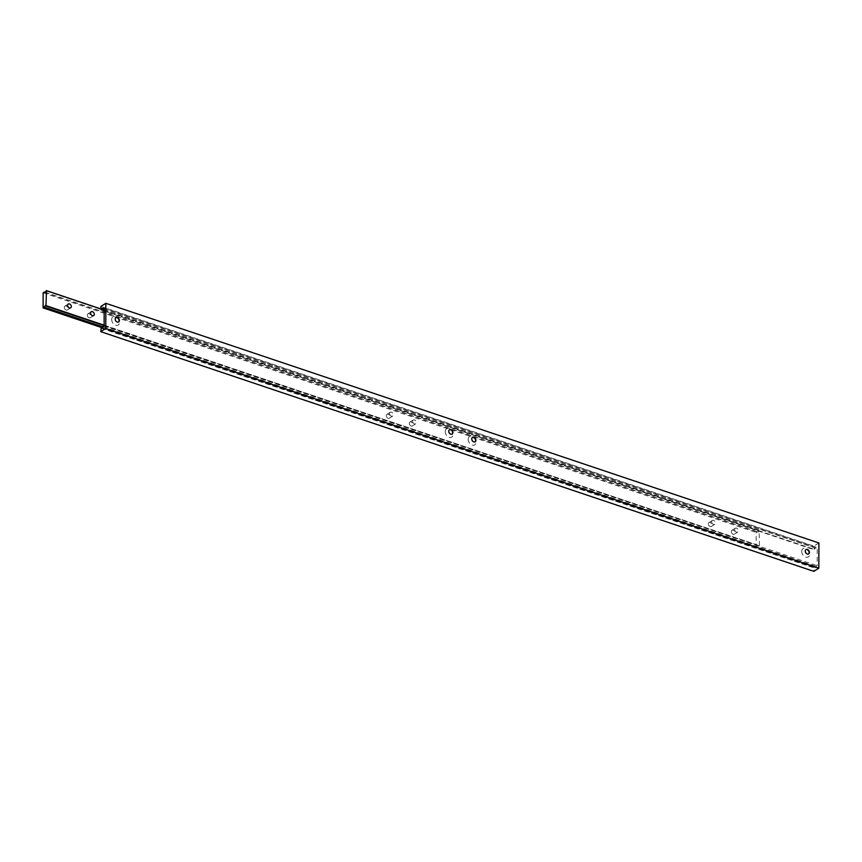 <?xml version="1.0" encoding="UTF-8"?>
<svg xmlns="http://www.w3.org/2000/svg" width="862" height="862" viewBox="0 0 862 862"><rect width="100%" height="100%" fill="white"/><g stroke="black" fill="none" stroke-linecap="round" stroke-linejoin="round"><path stroke-width="0.65" stroke-dasharray="4.31 3.23" d="M64.284 307.432A2.274 1.638 -122.3 0 1 64.909 306.139A2.274 1.638 -122.3 0 1 66.891 306.473A2.274 1.638 -122.3 0 1 67.969 308.671A2.274 1.638 -122.3 0 1 67.344 309.975A2.274 1.638 -122.3 0 1 65.361 309.641A2.274 1.638 -122.3 0 1 64.284 307.432M409.31 423.404A2.274 1.638 -122.3 0 1 409.935 422.111A2.274 1.638 -122.3 0 1 411.907 422.445A2.274 1.638 -122.3 0 1 412.984 424.643A2.274 1.638 -122.3 0 1 412.359 425.947A2.274 1.638 -122.3 0 1 410.387 425.612A2.274 1.638 -122.3 0 1 409.31 423.404M412.639 421.302A2.274 1.638 -122.3 0 1 413.264 419.999A2.274 1.638 -122.3 0 1 415.247 420.333A2.274 1.638 -122.3 0 1 416.324 422.531A2.274 1.638 -122.3 0 1 415.7 423.835A2.274 1.638 -122.3 0 1 413.717 423.501A2.274 1.638 -122.3 0 1 412.639 421.302M386.305 415.678A2.274 1.638 -122.3 0 1 386.93 414.374A2.274 1.638 -122.3 0 1 388.913 414.708A2.274 1.638 -122.3 0 1 389.99 416.917A2.274 1.638 -122.3 0 1 389.365 418.21A2.274 1.638 -122.3 0 1 387.383 417.876A2.274 1.638 -122.3 0 1 386.305 415.678M389.635 413.566A2.274 1.638 -122.3 0 1 390.26 412.262A2.274 1.638 -122.3 0 1 392.242 412.596A2.274 1.638 -122.3 0 1 393.32 414.805A2.274 1.638 -122.3 0 1 392.695 416.109A2.274 1.638 -122.3 0 1 390.712 415.775A2.274 1.638 -122.3 0 1 389.635 413.566M708.327 523.913A2.274 1.638 -122.3 0 1 708.952 522.62A2.274 1.638 -122.3 0 1 710.924 522.954A2.274 1.638 -122.3 0 1 712.012 525.152A2.274 1.638 -122.3 0 1 711.387 526.456A2.274 1.638 -122.3 0 1 709.404 526.122A2.274 1.638 -122.3 0 1 708.327 523.913M711.656 521.812A2.274 1.638 -122.3 0 1 712.281 520.508A2.274 1.638 -122.3 0 1 714.264 520.842A2.274 1.638 -122.3 0 1 715.341 523.04A2.274 1.638 -122.3 0 1 714.717 524.344A2.274 1.638 -122.3 0 1 712.734 524.01A2.274 1.638 -122.3 0 1 711.656 521.812M87.288 315.169A2.274 1.638 -122.3 0 1 87.913 313.865A2.274 1.638 -122.3 0 1 89.896 314.199A2.274 1.638 -122.3 0 1 90.973 316.408A2.274 1.638 -122.3 0 1 90.348 317.712A2.274 1.638 -122.3 0 1 88.366 317.378A2.274 1.638 -122.3 0 1 87.288 315.169M731.332 531.649A2.274 1.638 -122.3 0 1 731.957 530.345A2.274 1.638 -122.3 0 1 733.928 530.68A2.274 1.638 -122.3 0 1 735.006 532.888A2.274 1.638 -122.3 0 1 734.381 534.181A2.274 1.638 -122.3 0 1 732.409 533.847A2.274 1.638 -122.3 0 1 731.332 531.649M734.661 529.537A2.274 1.638 -122.3 0 1 735.286 528.234A2.274 1.638 -122.3 0 1 737.258 528.568A2.274 1.638 -122.3 0 1 738.335 530.776A2.274 1.638 -122.3 0 1 737.71 532.08A2.274 1.638 -122.3 0 1 735.739 531.746A2.274 1.638 -122.3 0 1 734.661 529.537M759.476 545.452L759.056 530.626A1.702 0.884 108.6 0 1 757.655 532.026A1.702 0.884 108.6 0 1 757.332 531.714L756.2 532.436L756.146 547.564L757.278 546.842A1.702 0.884 108.6 0 1 758.679 545.441A1.702 0.884 108.6 0 1 759.013 545.743L104.119 325.168M104.173 310.04L759.53 530.324M46.02 290.947L759.056 530.626M45.061 292.304L757.332 531.714M43.154 292.757L756.2 532.436M102.395 327.819L756.146 547.564M102.934 326.903L757.278 546.842M104.119 325.62L759.013 545.743M118.525 322.011A2.554 1.843 -122.3 0 1 118.396 322.108A2.554 1.843 -122.3 0 1 116.176 321.731A2.554 1.843 -122.3 0 1 114.958 319.252A2.554 1.843 -122.3 0 1 115.659 317.787A2.554 1.843 -122.3 0 1 115.81 317.712M111.672 319.49A4.913 3.534 -122.3 0 1 115.659 316.462A4.913 3.534 -122.3 0 1 119.624 322.162A4.913 3.534 -122.3 0 1 115.637 325.19A4.913 3.534 -122.3 0 1 111.672 319.49M452.054 434.125A2.554 1.843 -122.3 0 1 451.914 434.211A2.554 1.843 -122.3 0 1 449.695 433.845A2.554 1.843 -122.3 0 1 448.477 431.356A2.554 1.843 -122.3 0 1 449.188 429.901A2.554 1.843 -122.3 0 1 449.328 429.815M445.191 431.593A4.913 3.534 -122.3 0 1 449.188 428.565A4.913 3.534 -122.3 0 1 453.143 434.265A4.913 3.534 -122.3 0 1 449.156 437.293A4.913 3.534 -122.3 0 1 445.191 431.593M808.567 553.954A2.554 1.843 -122.3 0 1 808.437 554.05A2.554 1.843 -122.3 0 1 806.218 553.673A2.554 1.843 -122.3 0 1 805 551.195A2.554 1.843 -122.3 0 1 805.701 549.73A2.554 1.843 -122.3 0 1 805.851 549.654M801.714 551.432A4.913 3.534 -122.3 0 1 805.701 548.404A4.913 3.534 -122.3 0 1 809.666 554.104A4.913 3.534 -122.3 0 1 805.679 557.132A4.913 3.534 -122.3 0 1 801.714 551.432M475.048 441.85A2.554 1.843 -122.3 0 1 474.919 441.947A2.554 1.843 -122.3 0 1 472.699 441.57A2.554 1.843 -122.3 0 1 471.482 439.092A2.554 1.843 -122.3 0 1 472.182 437.627A2.554 1.843 -122.3 0 1 472.333 437.551M468.195 439.329A4.913 3.534 -122.3 0 1 472.182 436.301A4.913 3.534 -122.3 0 1 476.147 442.001A4.913 3.534 -122.3 0 1 472.15 445.029A4.913 3.534 -122.3 0 1 468.195 439.329M818.9 542.974L813.9 546.142L814.353 549.374A1.702 0.884 108.6 0 1 815.764 547.963A1.702 0.884 108.6 0 1 816.088 548.275L817.219 547.553L817.154 565.709L816.023 566.431A1.702 0.884 108.6 0 1 814.622 567.832A1.702 0.884 108.6 0 1 814.299 567.519L813.814 571.344M100.865 306.463L813.9 546.142M100.854 308.93L100.843 309.997L813.89 549.665M100.843 309.997L814.353 549.374M101.317 309.695A1.702 0.884 108.6 0 1 101.533 309.156M104.173 308.984L816.088 548.275M104.183 307.885L817.219 547.553M104.119 326.041L817.154 565.709M102.977 326.752L816.023 566.431M102.028 328.11L814.299 567.519M100.789 328.142L813.825 567.821M68.249 304.027L64.909 306.139M413.264 419.999L409.935 422.111M390.26 412.262L386.93 414.374M712.281 520.508L708.952 522.62M91.243 311.764L87.913 313.865M735.286 528.234L731.957 530.345M44.608 292.358L757.655 532.026M45.643 305.762L758.679 545.441M737.71 532.08L734.381 534.181M93.678 315.6L90.348 317.712M714.717 524.344L711.387 526.456M392.695 416.109L389.365 418.21M415.7 423.835L412.359 425.947M70.673 307.863L67.344 309.975M102.718 308.294L815.764 547.963M101.576 328.163L814.622 567.832"/><path stroke-width="1.29" d="M67.624 305.331A2.274 1.638 -122.3 0 1 68.249 304.027A2.274 1.638 -122.3 0 1 70.221 304.361A2.274 1.638 -122.3 0 1 71.298 306.57A2.274 1.638 -122.3 0 1 70.673 307.863A2.274 1.638 -122.3 0 1 68.701 307.529A2.274 1.638 -122.3 0 1 67.624 305.331M90.618 313.057A2.274 1.638 -122.3 0 1 91.243 311.764A2.274 1.638 -122.3 0 1 93.225 312.098A2.274 1.638 -122.3 0 1 94.303 314.296A2.274 1.638 -122.3 0 1 93.678 315.6A2.274 1.638 -122.3 0 1 91.695 315.266A2.274 1.638 -122.3 0 1 90.618 313.057M46.483 290.656L46.02 290.947A1.702 0.884 108.6 0 1 44.608 292.358A1.702 0.884 108.6 0 1 44.285 292.046L43.154 292.757L43.1 307.885L44.231 307.174A1.702 0.884 108.6 0 1 45.643 305.762A1.702 0.884 108.6 0 1 45.966 306.075L46.483 290.656L104.173 310.04M46.429 305.784L104.119 325.168M44.285 292.046L45.061 292.304M43.1 307.885L102.395 327.819M44.231 307.174L102.934 326.903M45.966 306.075L104.119 325.62M115.81 317.712A2.554 1.843 -122.3 0 1 117.965 318.24A2.554 1.843 -122.3 0 1 119.096 320.642A2.554 1.843 -122.3 0 1 118.525 322.011M115.239 319.08A2.554 1.843 -122.3 0 1 115.939 317.615A2.554 1.843 -122.3 0 1 118.159 317.992A2.554 1.843 -122.3 0 1 119.376 320.47A2.575 1.853 -122.3 0 1 117.307 322.054A2.575 1.853 -122.3 0 1 115.228 319.069A2.575 1.853 -122.3 0 1 117.318 317.485A2.575 1.853 -122.3 0 1 119.398 320.47A2.554 1.843 -122.3 0 1 118.676 321.935A2.554 1.843 -122.3 0 1 116.445 321.558A2.554 1.843 -122.3 0 1 115.239 319.08M449.328 429.815A2.554 1.843 -122.3 0 1 451.494 430.343A2.554 1.843 -122.3 0 1 452.625 432.756A2.554 1.843 -122.3 0 1 452.054 434.125M448.757 431.183A2.554 1.843 -122.3 0 1 449.458 429.718A2.554 1.843 -122.3 0 1 451.677 430.095A2.554 1.843 -122.3 0 1 452.895 432.573A2.554 1.843 -122.3 0 1 452.194 434.039A2.554 1.843 -122.3 0 1 449.964 433.661A2.554 1.843 -122.3 0 1 448.757 431.183A2.575 1.853 -122.3 0 1 450.837 429.599A2.575 1.853 -122.3 0 1 452.916 432.573A2.575 1.853 -122.3 0 1 450.826 434.157A2.575 1.853 -122.3 0 1 448.757 431.172M805.851 549.654A2.554 1.843 -122.3 0 1 808.006 550.182A2.554 1.843 -122.3 0 1 809.138 552.585A2.554 1.843 -122.3 0 1 808.567 553.954M805.28 551.023A2.554 1.843 -122.3 0 1 805.981 549.557A2.554 1.843 -122.3 0 1 808.2 549.934A2.554 1.843 -122.3 0 1 809.418 552.413A2.575 1.853 -122.3 0 1 807.349 553.997A2.575 1.853 -122.3 0 1 805.27 551.012A2.575 1.853 -122.3 0 1 807.36 549.428A2.575 1.853 -122.3 0 1 809.44 552.413A2.554 1.843 -122.3 0 1 808.718 553.878A2.554 1.843 -122.3 0 1 806.487 553.501A2.554 1.843 -122.3 0 1 805.28 551.023M471.751 438.909A2.575 1.853 -122.3 0 1 473.841 437.325A2.575 1.853 -122.3 0 1 475.921 440.31A2.575 1.853 -122.3 0 1 473.831 441.894A2.575 1.853 -122.3 0 1 471.751 438.909M471.762 438.92A2.554 1.843 -122.3 0 1 472.462 437.454A2.554 1.843 -122.3 0 1 474.682 437.831A2.554 1.843 -122.3 0 1 475.899 440.31A2.554 1.843 -122.3 0 1 475.199 441.775A2.554 1.843 -122.3 0 1 472.969 441.398A2.554 1.843 -122.3 0 1 471.762 438.92M472.333 437.551A2.554 1.843 -122.3 0 1 474.488 438.079A2.554 1.843 -122.3 0 1 475.619 440.482A2.554 1.843 -122.3 0 1 475.048 441.85M101.533 309.156A1.702 0.884 108.6 0 1 102.718 308.294A1.702 0.884 108.6 0 1 103.041 308.607L104.183 307.885L104.119 326.041L102.977 326.752A1.702 0.884 108.6 0 1 101.576 328.163A1.702 0.884 108.6 0 1 101.253 327.851L100.768 331.676L105.767 328.508L818.814 568.187L818.9 542.974L105.854 303.305L100.865 306.463L100.854 308.93M105.767 328.508L105.854 303.305M103.041 308.607L104.173 308.984M101.253 327.851L102.028 328.11M100.768 331.676L813.814 571.344L818.814 568.187"/></g></svg>
